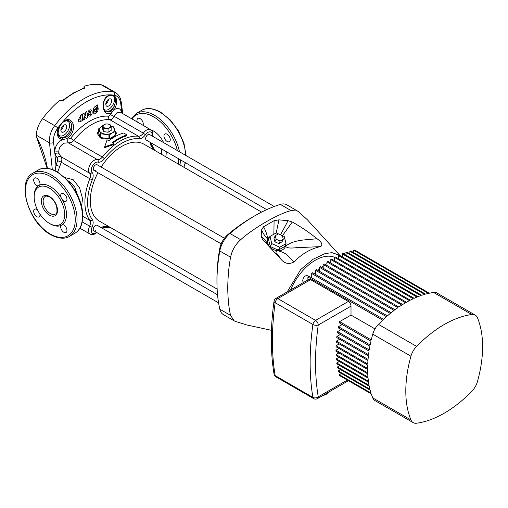 <?xml version="1.0" encoding="UTF-8"?>
<svg xmlns="http://www.w3.org/2000/svg" width="508" height="508" viewBox="0 0 508 508"><rect width="100%" height="100%" fill="white"/><g stroke="black" fill="none" stroke-linecap="round" stroke-linejoin="round"><path stroke-width="0.76" d="M274.225 206.489L149.555 134.512A3.238 1.873 120 0 0 147.936 134.677A3.238 1.873 120 0 0 145.821 137.528A3.238 1.873 120 0 0 146.317 140.125A3.238 1.873 120 0 0 147.936 139.967M224.422 238.246L97.155 164.77A3.238 1.873 120 0 0 95.536 164.929A3.238 1.873 120 0 0 93.421 167.78A3.238 1.873 120 0 0 93.916 170.377A3.238 1.873 120 0 0 95.536 170.218M217.545 294.78L97.155 225.273A3.238 1.873 120 0 0 95.536 225.431A3.238 1.873 120 0 0 93.421 228.289A3.238 1.873 120 0 0 93.916 230.886A3.238 1.873 120 0 0 95.536 230.721M261.595 212.109L143.967 144.196A44.463 25.667 120 0 0 121.736 146.399A44.463 25.667 120 0 0 101.187 167.094M97.942 172.701A44.463 25.667 120 0 0 99.504 221.202L217.132 289.115M77.502 194.913L74.809 187.223L70.002 181.972L68.555 181.292M34.163 196.456A22.866 13.202 60 0 1 38.157 185.941L39.675 185.064A22.866 13.202 60 0 1 50.324 186.588A22.866 13.202 60 0 1 60.973 197.358L62.49 199.987A22.866 13.202 60 0 1 62.49 224.58L60.973 225.457A22.866 13.202 60 0 1 50.324 223.926A22.866 13.202 60 0 1 49.873 223.66M49.428 188.144A21.596 12.465 -120 0 0 38.633 187.077A21.596 12.465 -120 0 0 35.319 204.381A21.596 12.465 -120 0 0 49.428 223.412A21.596 12.465 -120 0 0 60.223 224.479A21.596 12.465 -120 0 0 63.538 207.175A21.596 12.465 -120 0 0 49.428 188.144M52.286 169.431L49.505 142.818C49.016 136.785 50.743 131.07 54.68 125.666A76.219 44.005 -60 0 1 84.023 98.692A76.219 44.005 -60 0 1 113.36 91.783L101.225 84.779A76.219 44.005 120 0 0 84.011 86.284L84.646 88.106L84.011 88.557M98.482 130.683L97.39 133.547L100.178 137.808C104.667 139.681 109.157 139.433 113.652 137.065L116.44 133.547L115.348 131.293L115.233 135.369L115.233 131.534L112.306 132.912A7.62 4.401 180 0 1 104.94 134.055A7.62 4.401 180 0 1 99.555 130.943A7.62 4.401 180 0 1 101.524 126.689A7.62 4.401 180 0 1 102.667 126.149M127.013 134.938L123.647 132.994A51.13 29.521 120 0 0 114.662 136.868A51.13 29.521 120 0 0 108.826 140.786L107.137 139.814L104.667 146.818L113.881 143.707L112.192 142.729A51.13 29.521 -60 0 1 118.027 138.811A51.13 29.521 -60 0 1 127.013 134.938L127.013 135.738A50.178 28.969 120 0 0 118.027 139.592A50.178 28.969 120 0 0 112.782 143.072M110.687 114.516L111.703 112.655C106.985 115.291 104.077 113.233 102.991 106.496A1.27 0.451 -3.7 0 0 103.314 106.166C103.619 109.264 104.527 111.22 106.026 112.027L110.7 111.379L112.878 108.756L113.925 106.578C116.294 101.886 115.837 96.304 112.928 95.479A1.27 1.003 -83.4 0 0 113.011 95.206C116.751 96.831 117.577 100.857 115.5 107.296L114.256 109.728C118.135 107.175 120.713 108.363 121.983 113.297L120.758 103.784C120.002 98.869 117.951 96.031 114.605 95.282A73.755 42.583 120 0 0 57.817 128.067C54.489 132.671 53.08 137.503 53.581 142.57L54.718 152.127C54.985 146.31 57.633 142.107 62.662 139.516L60.56 139.014C56.375 136.195 56.007 131.896 59.455 126.124L59.582 126.276A8.255 4.769 120 0 0 58.433 134.252A8.255 4.769 120 0 0 63.798 135.249A8.255 4.769 120 0 0 69.64 125.133A8.255 4.769 120 0 0 63.798 121.761A8.255 4.769 120 0 0 62.598 122.606A73.323 42.335 120 0 0 59.582 126.276L57.798 134.22L58.642 136.1L60.389 137.49L62.287 137.966L65.576 137.433C70.72 134.449 72.65 130.01 71.368 124.098C69.977 120.231 67.456 119.386 63.818 121.583L62.598 122.606A1.27 0.318 -139.5 0 0 62.484 122.434C67.183 118.275 70.714 118.72 73.069 123.768C74.339 130.397 72.092 135.426 66.319 138.855L67.983 139.167L70.733 138.093A52.635 30.391 -60 0 1 108.579 116.243L110.687 114.516A3.175 0.8 25.3 0 0 114.459 116.491L143.326 133.153A7.938 4.585 -60 0 1 146.59 130.061A7.938 4.585 -60 0 1 150.559 129.667L120.352 112.23L116.834 112.878L112.09 119.107L109.88 119.748A50.178 28.969 120 0 0 91.846 124.473A50.178 28.969 120 0 0 73.806 140.576L71.444 142.57L64.433 143.135C60.7 144.945 58.807 147.968 58.75 152.203L58.909 153.333L60.757 156.534C62.014 157.956 62.192 159.861 61.29 162.249A50.178 28.969 120 0 0 59.728 166.573L57.715 172.021M98.482 131.394A9.525 5.499 0 0 0 97.396 133.763M63.798 131.877A4.128 2.381 120 0 0 66.497 128.238A4.128 2.381 120 0 0 65.862 124.93A4.128 2.381 120 0 0 63.798 125.133A4.128 2.381 120 0 0 61.1 128.772A4.128 2.381 120 0 0 61.735 132.08A4.128 2.381 120 0 0 63.798 131.877M63.563 125.279A4.128 2.381 -60 0 1 60.89 129.915M108.712 105.95A4.128 2.381 120 0 0 111.411 102.311A4.128 2.381 120 0 0 110.776 99.003A4.128 2.381 120 0 0 108.712 99.206A4.128 2.381 120 0 0 106.013 102.845A4.128 2.381 120 0 0 106.648 106.153A4.128 2.381 120 0 0 108.712 105.95M108.477 99.352A4.128 2.381 -60 0 1 105.804 103.988M137.224 121.971A4.445 2.565 60 0 1 137.903 118.396A4.445 2.565 60 0 1 140.125 118.612A4.445 2.565 60 0 1 143.027 125.317M167.119 141.459A4.445 2.565 60 0 1 164.217 137.541A4.445 2.565 60 0 1 164.897 133.979A4.445 2.565 60 0 1 167.119 134.195A4.445 2.565 60 0 1 170.021 138.113A4.445 2.565 60 0 1 169.342 141.675A4.445 2.565 60 0 1 167.119 141.459M62.49 224.58A4.445 2.565 60 0 1 63.824 225.006A4.445 2.565 60 0 1 66.726 228.924A4.445 2.565 60 0 1 66.046 232.486A4.445 2.565 60 0 1 63.824 232.264A4.445 2.565 60 0 1 60.973 225.457M39.903 214.059A4.445 2.565 60 0 1 39.053 216.903A4.445 2.565 60 0 1 36.83 216.681A4.445 2.565 60 0 1 33.922 212.763A4.445 2.565 60 0 1 34.608 209.201A4.445 2.565 60 0 1 36.83 209.423A4.445 2.565 60 0 1 37.49 209.887M38.157 185.941A4.445 2.565 60 0 1 36.83 185.509A4.445 2.565 60 0 1 33.922 181.591A4.445 2.565 60 0 1 34.608 178.029A4.445 2.565 60 0 1 36.83 178.251A4.445 2.565 60 0 1 39.675 185.064M60.973 197.358A4.445 2.565 60 0 1 61.601 193.618A4.445 2.565 60 0 1 63.824 193.834A4.445 2.565 60 0 1 66.726 197.752A4.445 2.565 60 0 1 66.046 201.314A4.445 2.565 60 0 1 63.824 201.098A4.445 2.565 60 0 1 62.49 199.987M97.155 164.77A3.238 1.873 120 0 0 95.536 164.929A3.238 1.873 120 0 0 93.421 167.78A3.238 1.873 120 0 0 93.916 170.377L221.183 243.853M149.555 134.512A3.238 1.873 120 0 0 147.936 134.677A3.238 1.873 120 0 0 145.821 137.528A3.238 1.873 120 0 0 146.317 140.125L266.706 209.633M97.155 225.273A3.238 1.873 120 0 0 95.536 225.431A3.238 1.873 120 0 0 93.421 228.289A3.238 1.873 120 0 0 93.916 230.886L218.586 302.863M103.924 109.201A8.255 4.769 120 0 0 108.712 109.315A8.255 4.769 120 0 0 114.084 102.121A8.255 4.769 120 0 0 112.928 95.479A73.323 42.335 120 0 0 109.912 95.288L108.725 95.656L105.886 97.917C104.604 98.889 103.746 101.638 103.314 106.166L103.314 106.166M97.542 104.915L96.177 105.778L97.549 104.915L98.108 108.09C98.304 110.128 97.701 111.684 96.31 112.757L93.923 114.23L93.364 111.055C93.25 108.261 94.209 106.604 96.234 106.077C94.202 106.61 93.243 108.267 93.358 111.049L93.923 114.23M95.098 111.22L96.031 111.169L96.933 108.833L94.202 110.407L96.926 108.833M94.774 112.078L96.171 111.989L94.558 111.925L95.11 111.227M89.364 114.16L88.049 114.922L89.364 114.16L90.31 114.637L90.919 113.43L90.678 111.798L90.919 113.424L90.303 114.63L89.364 114.16L90.31 114.637M91.294 110.033C90.233 109.512 89.243 109.918 88.322 111.271C89.249 109.925 90.24 109.512 91.3 110.039L92.227 111.735L92.018 114.09L90.526 116.002L88.837 116.116M110.776 126.009A7.62 4.401 180 0 1 114.275 128.664A7.62 4.401 180 0 1 112.306 132.912L109.372 134.918L109.372 138.671M108.052 128.803L103.803 128.143L102.667 125.692L102.667 129.146L103.803 131.597L108.052 132.258L111.163 130.461L111.163 127.006L108.052 128.803L108.052 132.258M116.434 133.731A9.525 5.499 0 0 0 115.348 131.394M108.947 138.767L108.947 134.988L100.94 133.75L100.94 137.585L108.782 138.798M100.94 137.585L100.628 133.566L98.482 128.943L98.482 132.779L100.628 137.401M109.607 138.621L115.233 135.369M96.171 111.989L97.536 108.445L96.177 111.995M62.713 100.425L59.76 100.286A76.219 44.005 120 0 0 42.539 118.656L54.68 125.666A3.175 0.54 37 0 1 57.817 128.067M57.804 134.239L58.611 136.055M113.881 143.707L113.881 144.494L104.667 147.644L104.667 146.818M64.967 177.571L73.19 179.711L79.566 187.827L82.518 198.457L81.623 206.419M84.011 88.043L84.011 86.284M84.557 87.668A1.905 1.099 0 0 0 84.011 87.001L84.093 86.328M55.118 170.618L55.963 165.367A52.635 30.391 -60 0 1 57.607 160.833L57.163 157.918L54.883 153.657L55.963 165.367A3.175 0.883 -161.8 0 1 59.728 166.573M101.225 84.779A19.056 10.998 -60 0 1 103.416 85.56L115.602 92.596L113.36 91.783A3.175 2.534 99.8 0 1 114.605 95.282M47.117 168.256L36.405 136.493A71.139 41.072 60 0 1 47.422 168.288M53.581 142.57A3.175 1.511 -7.5 0 1 49.505 142.818L36.405 135.255L36.405 136.493M36.405 135.255A19.056 10.998 -60 0 1 42.539 118.656M102.991 106.496C103.238 99.936 105.569 96.107 109.982 95.009A73.609 42.501 -60 0 1 113.011 95.206M83.839 113.284L82.391 114.078L83.839 113.284L85.928 115.748L85.331 112.439L86.76 111.633L85.331 112.433L85.922 115.741M84.296 115.881L86.385 118.339L84.303 115.881L84.893 119.177L83.439 119.971L82.391 114.078L83.439 119.971M79.331 117.869L78.226 120.332L78.937 121.825L78.232 120.339L79.337 117.875L80.601 117.202L79.337 117.875M80.601 117.202L80.251 115.233L81.731 114.433L80.245 115.227L80.594 117.196M90.367 111.392L90.672 111.798L90.367 111.392M88.322 111.271L87.821 113.563L88.322 111.271M88.049 114.922L89.205 116.256L88.049 114.922M58.909 153.333A3.175 1.657 169.7 0 0 54.883 153.657L54.718 152.127A3.175 1.416 178.4 0 1 58.75 152.203M122.701 113.582L121.368 102.73A3.175 1.511 172.5 0 1 120.758 103.784M57.163 157.918A3.175 2.115 132.4 0 1 60.757 156.534L89.624 173.203A7.938 4.585 -60 0 1 89.198 166.713A7.938 4.585 -60 0 1 94.19 160.312A7.938 4.585 -60 0 1 97.453 159.639L68.586 142.97A3.175 2.115 -72.4 0 1 67.983 139.167M112.878 108.756A1.27 0.495 -148.1 0 1 114.256 109.728L111.703 112.655A1.27 0.813 -127.9 0 0 110.7 111.379M65.576 137.433A1.27 0.641 -113 0 1 66.319 138.855L62.662 139.516A1.27 0.806 -85.8 0 0 62.287 137.966M60.56 139.014A1.27 0.845 -66.8 0 0 60.389 137.49A9.525 5.499 -60 0 0 64.7 136.804A9.525 5.499 -60 0 0 71.368 124.098A1.27 0.648 -16.9 0 0 73.069 123.768M105.467 111.62A9.525 5.499 -60 0 0 109.607 110.871A9.525 5.499 -60 0 0 113.925 106.578L115.5 107.296M104.038 101.238A8.255 4.769 120 0 1 108.712 95.834A8.255 4.769 120 0 1 109.912 95.288A1.27 0.984 -89.2 0 0 109.982 95.009M84.144 88.576L84.011 87.941A1.905 1.099 0 0 1 84.112 88.005M94.437 110.388L94.297 109.563L96.787 108.013L96.622 107.093L97.238 106.699L97.542 108.445L97.231 106.699M90.678 111.798L90.672 111.798C89.929 111.017 89.421 111.354 89.16 112.795L87.821 113.563M81.731 114.433L82.779 120.345L80.029 121.806L78.937 121.818M80.454 120.199L80.448 120.193C79.635 120.123 79.553 119.659 80.207 118.802L80.823 118.472L81.07 119.869L80.454 120.199L81.064 119.869L80.816 118.472M86.76 111.633L87.814 117.532L86.385 118.339M98.482 128.943L102.667 126.086M110.731 125.908L113.201 126.663L115.233 131.534M108.947 134.988L109.372 134.918M103.803 128.143L103.803 131.597M102.667 125.692L105.778 123.895L107.899 124.047L110.026 124.549L111.163 127.006M105.931 128.295A3.81 2.197 180 0 1 103.232 126.74A3.81 2.197 180 0 1 104.223 124.619A3.81 2.197 180 0 1 107.899 124.047A3.81 2.197 180 0 1 110.598 125.603A3.81 2.197 180 0 1 109.607 127.73A3.81 2.197 180 0 1 105.931 128.295M340.011 255.537L307.435 219.831L298.558 211.684L286.829 204.794A19.056 10.998 120 0 0 280.327 204.387A158.788 91.675 120 0 0 255.124 215.627A158.788 91.675 120 0 0 229.921 233.489A19.056 10.998 120 0 0 219.812 250.99A158.788 91.675 120 0 0 216.948 281.75L216.948 278.638A154.978 89.478 -60 0 1 219.742 248.622A15.246 8.801 -60 0 1 227.832 234.613A154.978 89.478 -60 0 1 252.425 217.183L255.118 215.633M297.612 211.017L291.103 210.61C278.651 213.55 253.155 228.27 240.697 239.713C235.407 244.424 232.042 250.254 230.594 257.213C228.879 266.059 227.927 276.308 227.73 287.973C227.927 299.403 228.879 308.553 230.594 315.424L234.194 320.853L235.248 321.335L246.742 324.955L271.456 330.321M287.23 291.871L300.768 269.469L313.112 259.232L325.152 253.575L332.003 252.66L339.579 255.289M294.018 261.963C289.077 264.554 284.753 263.684 281.032 259.359C279.54 255.746 272.752 251.854 277.705 250.717C288.315 253.232 288.792 257.588 294.018 261.963C302.101 253.644 310.966 248.526 320.592 246.621L301.835 247.466C296.101 247.155 288.512 249.606 285.458 246.24A9.525 7.264 -153.6 0 1 277.705 250.717A9.525 7.264 -153.6 0 1 268.014 244.119A9.525 7.264 -153.6 0 1 267.843 239.128A9.525 7.264 -153.6 0 1 269.919 236.569M262.395 239.255L261.207 236.169C263.258 237.966 265.525 240.614 268.014 244.119C266.687 243.389 264.808 241.77 262.395 239.255L281.032 259.359M261.512 229.921L263.544 226.778C265.563 230.257 266.998 234.379 267.843 239.128C265.601 237.173 263.493 234.105 261.512 229.921L261.207 236.169M273.869 234.213L274.091 220.694L263.544 226.778M274.091 220.694L278.943 219.856L276.225 232.88M280.587 234.823L288.042 220.675L278.943 219.856M288.042 220.675L292.271 222.002L282.512 235.68M285.667 244.38A9.525 7.264 -153.6 0 1 285.458 246.24C294.9 239.058 306.381 240.246 316.922 238.639C309.226 232.442 301.009 226.892 292.271 222.002M316.922 238.639C321.85 242.24 323.069 244.9 320.592 246.621M270.326 246.577L278.359 250.158L284.582 246.564L286.042 243.618L284.232 236.449L276.2 232.867L269.977 236.461L268.51 239.408L270.326 246.577L271.786 243.63L279.819 247.212L278.359 250.158M255.124 215.627L252.425 217.183M216.948 281.75A158.788 91.675 120 0 0 219.812 309.201A19.056 10.998 120 0 0 223.418 314.63L234.194 320.853M279.819 247.212L286.042 243.618M269.977 236.461L271.786 243.63M274.898 241.833L278.917 243.624L282.029 241.827L283.305 239.249L282.397 235.661L278.384 233.877L275.272 235.674L273.99 238.252L274.898 241.833L276.174 239.255L280.194 241.046L278.917 243.624M280.194 241.046L283.305 239.249M275.272 235.674L276.174 239.255M328.257 392.373A7.62 4.401 180 0 1 326.314 394.278A7.62 4.401 180 0 1 323.012 395.402M410.934 419.951A13.976 8.064 120 0 0 413.163 422.624L374.993 400.59A13.976 8.064 -60 0 1 372.758 397.91L410.934 419.951A108.61 62.706 -60 0 1 410.934 356.21L372.758 334.169A13.976 8.064 -60 0 1 378.428 324.352A108.61 62.706 120 0 1 382.67 320.173L307.892 277.006A108.61 62.706 -60 0 1 308.794 276.161L383.572 319.335A108.61 62.706 120 0 1 386.486 316.687L311.709 273.52A108.61 62.706 -60 0 1 312.611 272.733L387.388 315.906A108.61 62.706 120 0 1 390.309 313.442L315.531 270.275A108.61 62.706 -60 0 1 316.427 269.545L391.204 312.718A108.61 62.706 120 0 1 394.125 310.432L319.348 267.265A108.61 62.706 -60 0 1 320.243 266.586L395.021 309.759A108.61 62.706 120 0 1 397.942 307.651L323.164 264.478A108.61 62.706 -60 0 1 324.06 263.855L398.837 307.029A108.61 62.706 120 0 1 401.758 305.092L326.981 261.918A108.61 62.706 -60 0 1 327.882 261.353L402.66 304.521A108.61 62.706 120 0 1 405.575 302.755L330.797 259.582A108.61 62.706 -60 0 1 331.248 259.321A108.61 62.706 -60 0 1 331.699 259.061L406.476 302.235A108.61 62.706 120 0 1 409.397 300.634L334.62 257.461A108.61 62.706 -60 0 1 335.515 256.991L410.293 300.164A108.61 62.706 120 0 1 413.214 298.736L338.436 255.562A108.61 62.706 -60 0 1 339.331 255.143L414.109 298.317A108.61 62.706 120 0 1 417.03 297.053L342.252 253.879A108.61 62.706 -60 0 1 343.148 253.517L417.925 296.691A108.61 62.706 120 0 1 420.846 295.605L346.069 252.432A108.61 62.706 -60 0 1 346.964 252.12L421.748 295.294A108.61 62.706 120 0 1 424.663 294.386L349.885 251.212A108.61 62.706 -60 0 1 350.787 250.958L425.564 294.132A108.61 62.706 120 0 1 428.479 293.402L353.701 250.228A108.61 62.706 -60 0 1 354.603 250.038L429.381 293.211A108.61 62.706 120 0 1 433.622 292.481A13.976 8.064 -60 0 1 437.058 293.078L475.234 315.119A13.976 8.064 120 0 0 471.799 314.522L433.622 292.481M378.428 324.352L416.604 346.392A108.61 62.706 -60 0 1 444.202 324.536A108.61 62.706 -60 0 1 471.799 314.522M290.532 289.966A41.923 24.2 -60 0 1 315.303 260.229A41.923 24.2 -60 0 1 334.486 257.283L334.747 257.391M311.131 277.508A46.05 26.587 -60 0 1 311.709 276.803M314.408 273.774A46.05 26.587 -60 0 1 315.531 272.612M317.862 270.37A46.05 26.587 -60 0 1 319.348 269.056M321.488 267.31A46.05 26.587 -60 0 1 323.164 266.065M325.336 264.592A46.05 26.587 -60 0 1 326.981 263.601M329.476 262.268A46.05 26.587 -60 0 1 330.797 261.652M334.042 260.413A46.05 26.587 -60 0 1 334.62 260.236M307.892 277.006L307.892 279.94M310.591 279.673L277.819 298.596A3.81 2.197 -120 0 0 275.914 298.406L308.686 279.489A3.81 2.197 60 0 1 310.591 279.673L348.317 301.454A3.81 2.197 60 0 1 351.009 306.121L318.243 325.044A254.057 146.679 120 0 0 318.243 396.869A3.81 2.546 170.5 0 1 312.89 397.383A3.81 2.197 -60 0 0 313.639 398.609A3.81 3.81 0 0 0 317.456 398.609L348.463 380.708L371.265 393.871L339.598 375.59A108.61 62.706 -60 0 1 339.319 374.714L341.408 373.507M339.319 374.714L370.98 392.995A108.61 62.706 120 0 1 370.154 390.1L338.493 371.824A108.61 62.706 -60 0 1 338.258 370.916L340.506 369.621M338.258 370.916L369.919 389.198A108.61 62.706 120 0 1 369.252 386.213L337.591 367.932A108.61 62.706 -60 0 1 337.407 367.005L339.814 365.614M337.407 367.005L369.068 385.28A108.61 62.706 120 0 1 368.554 382.207L336.893 363.931A108.61 62.706 -60 0 1 336.753 362.972L339.312 361.493M336.753 362.972L368.421 381.248A108.61 62.706 120 0 1 368.052 378.092L336.391 359.81A108.61 62.706 -60 0 1 336.302 358.826L339.001 357.264M336.302 358.826L367.963 377.107A108.61 62.706 120 0 1 367.748 373.863L336.08 355.581A108.61 62.706 -60 0 1 336.036 354.571L338.887 352.927M336.036 354.571L367.703 372.847A108.61 62.706 120 0 1 367.627 369.519L335.966 351.238A108.61 62.706 -60 0 1 335.966 350.202L338.957 348.475M335.966 350.202L367.627 368.484A108.61 62.706 120 0 1 367.703 365.068L336.036 346.793A108.61 62.706 -60 0 1 336.08 345.726L339.217 343.916M336.08 345.726L367.748 364.007A108.61 62.706 120 0 1 367.963 360.509L336.302 342.227A108.61 62.706 -60 0 1 336.391 341.141L339.674 339.242M336.391 341.141L368.052 359.423A108.61 62.706 120 0 1 368.421 355.841L336.753 337.56A108.61 62.706 -60 0 1 336.893 336.442L340.328 334.461M336.893 336.442L368.554 354.724A108.61 62.706 120 0 1 369.068 351.053L337.407 332.772A108.61 62.706 -60 0 1 337.591 331.635L341.179 329.559M337.591 331.635L369.252 349.91A108.61 62.706 120 0 1 369.919 346.158L338.258 327.876A108.61 62.706 -60 0 1 338.493 326.707L342.24 324.542M338.493 326.707L370.154 344.983A108.61 62.706 120 0 1 370.98 341.135L339.319 322.853A108.61 62.706 -60 0 1 339.598 321.653L351.009 315.068L374.993 328.917M351.009 306.121L351.009 315.068M330.797 259.582L330.797 263.036M334.62 257.461L334.62 260.75M338.436 255.562L338.436 258.68M342.252 253.879L342.252 256.832M346.069 252.432L346.069 255.206M349.885 251.212L349.885 253.809M353.701 250.228L353.701 252.641M326.981 261.918L326.981 265.544M323.164 264.478L323.164 268.275M319.348 267.265L319.348 271.228M315.531 270.275L315.531 274.415M311.709 273.52L311.709 277.844M372.758 334.169A108.61 62.706 120 0 0 371.265 339.935L339.598 321.653M371.265 393.871A108.61 62.706 120 0 0 372.758 397.91M475.234 315.119A13.976 8.064 120 0 1 477.469 317.798A108.61 62.706 -60 0 1 477.469 381.533A13.976 8.064 120 0 1 471.799 391.357A108.61 62.706 -60 0 1 416.604 423.221A13.976 8.064 120 0 1 413.163 422.624M416.604 346.392A13.976 8.064 120 0 0 410.934 356.21M348.317 301.454L315.544 320.377A3.81 2.197 120 0 0 312.89 324.479A257.867 148.882 -60 0 0 312.89 397.383L275.165 375.603A257.867 148.882 120 0 1 275.165 302.698A3.81 2.197 -60 0 1 277.819 298.596L315.544 320.377A3.81 2.197 -120 0 1 318.243 325.044A3.81 1.784 -172 0 1 312.89 324.479L275.165 302.698A3.81 1.784 -172 0 1 274.047 301.174C270.377 327.546 270.383 351.873 274.06 374.155L274.06 374.155A3.81 3.81 0 0 0 275.914 376.828A3.81 2.197 120 0 1 275.165 375.603A3.81 2.546 170.5 0 1 274.06 374.155M308.534 276.403L307.384 275.736A3.81 2.197 120 0 0 303.93 277.381A3.81 2.197 120 0 0 303.035 281.762L303.435 282.518M343.903 253.956A3.81 2.197 -60 0 1 346.069 252.806M161.62 154.388A14.611 8.433 -120 0 0 161.15 148.692M154.553 137.401A14.611 8.433 -120 0 0 152.584 135.769M84.646 88.106A76.219 44.005 120 0 0 74.13 92.983A76.219 44.005 120 0 0 63.614 100.247M70.733 138.093A3.175 0.648 38.5 0 0 73.806 140.576L102.349 157.055A50.178 28.969 -60 0 1 120.39 140.951A50.178 28.969 -60 0 1 138.43 136.227L109.88 119.748A3.175 2.508 96 0 1 108.579 116.243M131.248 118.516L136.258 113.474A36.519 21.088 60 0 1 154.521 115.284A36.519 21.088 60 0 1 179.464 151.784M180.346 159.772A36.519 21.088 60 0 1 179.953 164.973M183.769 167.176A36.519 21.088 -120 0 0 185.21 162.579M185.699 155.385A36.519 21.088 -120 0 0 159.912 112.173A36.519 21.088 -120 0 0 141.649 110.363C144.374 108.534 150.705 106.763 160.547 112.109L170.212 119.863L178.403 130.778L183.972 143.294L186.099 155.613M38.354 170.002C41.04 168.192 47.365 166.383 57.252 171.748L68.193 180.886L75.355 190.843C82.328 203.492 84.366 214.795 81.483 224.739C80.15 228.6 77.946 231.438 74.873 233.255A36.519 21.088 -120 0 0 80.474 203.994A36.519 21.088 -120 0 0 56.617 171.806A36.519 21.088 -120 0 0 38.354 170.002L32.963 173.114A36.519 21.088 60 0 1 51.225 174.917A36.519 21.088 60 0 1 75.082 207.105A36.519 21.088 60 0 1 69.482 236.366C66.764 238.195 60.433 239.966 50.59 234.62C28.683 223.171 15.888 181.464 32.963 173.114M98.019 162.135A1.905 1.537 103.9 0 0 97.453 159.639A6.35 3.664 120 0 0 100.063 159.093A6.35 3.664 120 0 0 102.349 157.055A1.905 0.387 38.5 0 1 104.381 158.782A8.255 4.769 -60 0 1 98.019 162.135A6.032 3.486 120 0 0 95.536 162.649A6.032 3.486 120 0 0 91.745 167.513A6.032 3.486 120 0 0 92.062 172.441A8.255 4.769 -60 0 1 92.342 179.629A48.273 27.87 120 0 0 92.342 219.71A8.255 4.769 -60 0 1 92.062 227.216A6.032 3.486 120 0 0 91.98 232.848A6.032 3.486 120 0 0 96.463 232.353M139.09 138.741A1.905 1.505 96 0 0 138.43 136.227A6.35 3.664 120 0 0 140.71 135.63A6.35 3.664 120 0 0 143.326 133.153L145.453 134.747A8.255 4.769 -60 0 1 139.09 138.741A48.273 27.87 120 0 0 121.736 143.288A48.273 27.87 120 0 0 104.381 158.782M101.162 227.584A8.255 4.769 -60 0 1 101.416 227.438A8.255 4.769 -60 0 1 104.381 226.657A1.905 1.505 96 0 1 102.838 227.774L110.185 227.368M152.102 135.985A6.032 3.486 120 0 0 147.936 132.391A6.032 3.486 120 0 0 145.453 134.747M45.244 196.456A10.16 5.867 -120 0 0 43.688 204.603A10.16 5.867 -120 0 0 50.324 213.557A10.16 5.867 -120 0 0 55.41 214.059C56.991 214.052 57.379 211.474 56.566 206.324C55.156 202.121 52.864 199.022 49.689 197.021C46.888 195.967 45.409 195.777 45.244 196.456M150.857 129.858A17.786 10.268 60 0 1 153.626 131.102A17.786 10.268 60 0 1 163.652 142.653M166.148 151.575A17.786 10.268 60 0 1 165.671 156.731M178.289 164.014A35.249 20.352 -120 0 0 178.524 158.718M177.368 150.571A35.249 20.352 -120 0 0 153.626 116.84A35.249 20.352 -120 0 0 131.934 118.916M50.324 234.042A35.249 20.352 -120 0 0 75.254 219.646A35.249 20.352 -120 0 0 50.324 176.479A35.249 20.352 -120 0 0 25.4 190.868A35.249 20.352 -120 0 0 50.324 234.042M49.428 196.444A11.43 6.598 60 0 1 57.512 210.445A11.43 6.598 60 0 1 49.428 215.113A11.43 6.598 60 0 1 41.345 201.111A11.43 6.598 60 0 1 49.428 196.444M82.81 216.332L89.833 220.389A50.178 28.969 -60 0 1 89.833 178.733A6.35 3.664 120 0 0 89.624 173.203A1.905 1.537 -43.9 0 0 92.062 172.441M92.342 179.629A1.905 0.387 -158.5 0 1 89.833 178.733L61.29 162.249A3.175 0.648 -158.5 0 0 57.607 160.833M59.455 126.124A73.609 42.501 -60 0 1 62.484 122.434M106.426 101.791A71.139 41.072 60 0 1 106.953 102.927M153.365 149.625A48.273 27.87 120 0 0 151.13 145.694A8.255 4.769 -60 0 1 150.324 142.437M104.381 226.657A48.273 27.87 120 0 0 108.903 226.631M79.889 228.213L90.221 234.175A7.938 4.585 -60 0 1 89.624 226.168L82.245 221.907M92.062 227.216L89.624 226.168A6.35 3.664 120 0 0 89.833 220.389A1.905 1.505 144 0 0 92.342 219.71M150.946 142.799L151.321 143.796A1.905 1.505 144 0 1 151.13 145.694M291.103 210.61L280.327 204.387M227.832 234.613L229.921 233.489L240.697 239.713M230.594 257.213L219.812 250.99L219.742 248.622M219.812 309.201L230.594 315.424M317.456 398.609A3.81 2.197 -120 0 0 318.243 396.869L347.345 380.06M303.886 282.257L303.035 281.762M74.873 233.255L69.482 236.366M101.784 227.946L102.838 227.774M150.559 129.667L152.152 131.362L152.629 132.74L152.489 136.208M183.896 167.253L185.445 162.719M62.478 100.47L73.495 92.92L84.569 87.782M136.258 113.474L141.649 110.363M90.221 234.175L92.488 234.709L93.853 234.455L96.85 232.575M151.321 143.796L154.648 150.362M121.368 102.73C119.99 95.917 118.916 95.218 115.595 92.589M106.782 103.124L106.299 102.07M275.914 298.406A3.81 3.81 0 0 0 274.047 301.174M313.639 398.609L275.914 376.828"/></g></svg>
